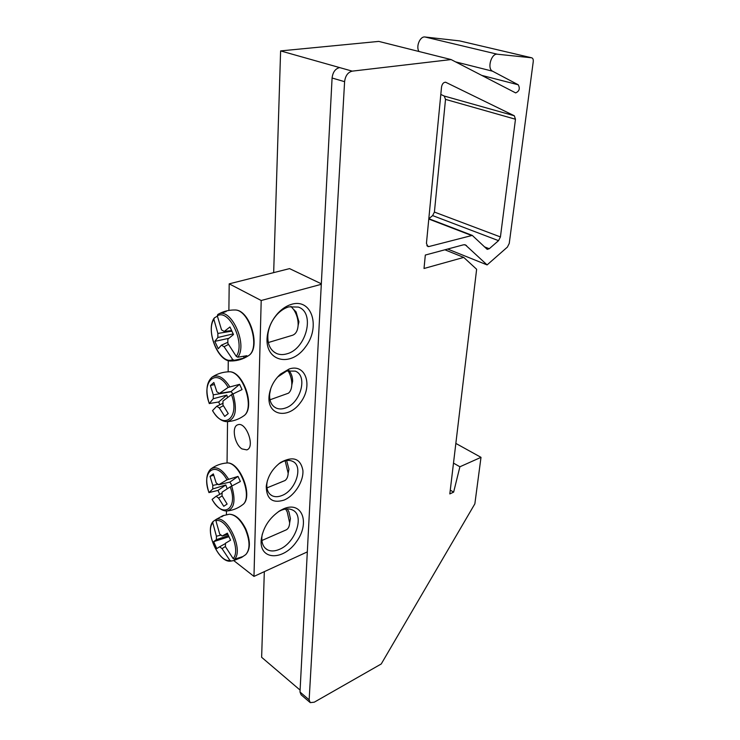 <?xml version="1.0" encoding="UTF-8"?>
<svg xmlns="http://www.w3.org/2000/svg" width="740" height="740" viewBox="0 0 740 740"><rect width="100%" height="100%" fill="white"/><g stroke="black" fill="none" stroke-linecap="round" stroke-linejoin="round"><path stroke-width="1.11" d="M278.897 463.73L283.189 461.418C286.75 460.086 289.877 460.058 292.568 461.325C303.668 465.923 295.88 490.472 281.875 495.541C278.12 497.04 274.818 497.086 271.969 495.671C268.232 493.562 266.52 489.649 266.844 483.941L267.325 480.852M284.003 500.111C294.603 495.791 303.807 481.24 302.891 470.279C300.477 458.449 293.077 455.822 280.691 462.408C272.339 468.633 267.519 476.662 266.243 486.476C266.548 499.065 272.459 503.607 284.003 500.111M321.299 284.308L261.202 300.505L253.977 576.404L307.322 551.892M289.201 368.983L280.553 374.061C273.911 380.184 270.082 387.547 269.055 396.15C267.048 415.88 288.517 419.543 300.532 402.505C313.122 386.049 305.962 363.294 289.201 368.983M291.773 304.242C286.889 305.639 282.338 308.562 278.12 312.992C271.95 319.81 268.315 327.626 267.214 336.45C264.31 361.407 290.459 367.808 305.241 347.282C320.735 327.589 312.326 298.239 291.773 304.242M283.651 508.787L280.044 510.628C269.24 517.917 262.95 527.676 261.202 539.913C259.278 560.448 283.254 560.938 296.453 541.745C310.3 523.078 302.299 500.675 283.651 508.787M226.422 514.698L226.468 511.016M227.051 463L227.541 421.615M228.142 371.822L228.272 360.593M228.882 310.421L229.197 283.846L289.562 268.62L321.327 283.799M241.98 448.912C234.441 444.379 231.296 426.434 237.808 424.788C246.17 421.171 255.578 447.45 246.79 449.892L241.98 448.912M277.546 377.067L286.676 371.018L295.269 371.129C308.201 375.772 300.514 403.559 285.252 408.092C281.866 409.248 278.804 409.22 276.057 408.008C271.386 405.594 269.249 400.914 269.665 393.948L270.794 388.454M278.416 511.673L281.043 510.36C285.538 508.528 289.414 508.435 292.67 510.073C304.834 515.475 295.528 542.883 279.544 549.302C274.799 551.374 270.692 551.494 267.223 549.672C263.292 547.313 261.507 543.067 261.877 536.926L262.284 534.077M288.877 306.841L298.331 307.082C315.443 312.595 306.434 348.799 287.074 353.766C283.318 354.913 279.85 354.839 276.677 353.535C270.165 350.371 267.242 343.971 267.917 334.323C268.851 326.803 271.959 320.133 277.213 314.324C280.812 310.541 284.697 308.043 288.877 306.841M233.729 560.55L253.977 576.404M261.202 300.505L229.197 283.846M221.63 516.853L223.933 515.355L222.703 515.752L216.321 519.341L215.904 520.747C226.607 517.084 241.758 550.199 233.109 558.543L234.488 559.218L242.766 556.6L241.638 557.423L233.997 560.467L231.333 561.013L229.872 560.393C219.04 563.112 204.74 531.505 212.778 522.791L213.138 521.469L216.672 519.064M229.872 560.393L222.056 548.654L219.641 546.777L216.774 548.571L213.647 541.68L216.385 539.617L216.413 536.241L212.778 522.791M216.413 536.241L221.204 535.057M215.904 520.747L219.752 534.151L222.185 536.019L227.365 533.161L230.575 540.2L225.469 543.243L225.423 546.629L233.109 558.543M285.649 509.046L287.25 511.988L289.654 522.865C289.433 526.556 288.239 528.915 286.075 529.942L261.895 540.505M289.997 520.969L290.422 518.657L288.887 511.729L287.222 508.907M225.469 546.435L222.056 548.654M219.641 546.777L225.506 543.512M222.185 536.019L227.874 534.4M228.401 535.612L216.385 539.617M213.647 541.68L228.901 536.722M226.135 311.568L218.985 313.825L217.782 314.509L217.32 315.869C229.123 308.192 245.846 343.721 236.254 356.347L237.771 357.216L246.855 355.718L244.219 358.04L234.293 360.315L232.684 359.538C220.724 365.995 205.036 332.204 213.869 319.273L214.434 317.83L217.384 316.183M217.32 315.869L221.556 329.911L224.238 331.437L229.955 326.978L233.488 334.526L227.855 339.17L227.809 343.277L236.254 356.347M232.684 359.538L224.081 346.727L221.427 345.173L218.254 348.734L214.822 341.362L217.847 337.514L217.875 333.435L213.869 319.273M243.571 356.661L244.219 358.04M228.466 344.442L224.081 346.727M290.94 306.388L293.669 309.561C296.759 314.296 298.257 319.476 298.146 325.101C297.757 330.688 295.852 334.082 292.439 335.294L268.305 342.537M298.118 325.535L298.923 321.798L296.074 311.91L293.345 309.107M233.165 333.879L217.847 337.514M217.875 333.435L231.824 331.15M224.238 331.437L231.555 330.586M221.427 345.173L227.957 342.25M214.822 341.362L228.845 338.319M231.361 330.614L231.75 331.446M219.882 404.762L218.698 401.986L209.309 403.522C200.771 381.461 216.478 366.911 228.124 387.427L239.603 384.328L242.054 389.592L231.5 394.679C240.186 417.878 223.499 430.754 212.565 410.571L212.63 410.682M209.309 403.522L213.259 398.731L213.277 394.855L210.41 385.531L213.842 382.497L216.848 391.775L219.447 393.421L228.124 387.427M219.447 393.421L231.13 391.479L232.739 393.93M239.603 384.328L231.13 391.479M231.5 394.679L222.971 401.025L222.934 404.928L228.235 413.568L224.71 416.435L219.327 407.934L216.746 406.26L212.565 410.571M288.017 370.647C290.681 375.236 291.949 380.018 291.81 384.976C291.569 388.824 290.45 391.553 288.433 393.19L269.98 399.794M291.81 384.976L292.614 381.322C292.67 377.363 291.505 373.793 289.1 370.62L288.97 370.463M232.12 392.755L232.286 394.18M223.36 405.687L219.327 407.934M216.746 406.26L223.129 403.207M227.513 397.574L226.829 395.114L213.259 398.731M213.277 394.855L231.343 391.7M210.41 385.531L214.424 384.569M226.829 395.114L218.698 401.986M219.752 494.366L218.004 490.416L208.995 492.572C200.808 471.334 215.858 459.707 227.004 479.825L238.003 476.403L240.361 481.509L230.233 486.865C238.558 509.111 222.611 519.166 212.112 499.408L212.14 499.454M208.995 492.572L212.778 488.974L212.796 485.421L210.049 476.32L213.333 473.905L216.21 482.98L218.707 484.774L227.004 479.825M218.707 484.774L229.909 482.073L231.953 485.884M238.003 476.403L229.909 482.073M230.233 486.865L222.083 492.155L222.046 495.735L227.125 504.042L223.748 506.299L218.596 498.103L216.117 496.281L212.112 499.408M285.159 460.798L288.175 473.267C287.953 476.81 286.88 479.233 284.956 480.556L266.955 487.882M288.193 472.416L288.961 469.216L286.621 460.511M230.972 483.553L231.796 485.967M222.148 495.911L218.596 498.103M216.117 496.281L222.194 493.08M227.208 488.798L225.783 484.959L212.778 488.974M212.796 485.421L218.171 484.228M210.049 476.32L213.703 475.256M225.783 484.959L218.004 490.416M459.938 40.977L531.653 57.794L497.363 54.224C491.286 53.123 486.883 68.755 492.544 71.188L518.25 84.785C520.202 88.513 519.341 91.224 515.66 92.907L451.086 59.561L378.76 41.403L280.608 50.912L273.671 272.625M264.319 571.65L261.636 657.296L300.098 690.096M459.688 40.904L425.019 37C420.033 36.056 415.612 46.851 419.053 51.523M428.858 218.726L432.632 215.59L498.538 240.657L489.27 248.723L487.225 249.371L472.286 235.403L428.923 246.55L427.868 246.54L426.434 243.405L441.521 87.08C442.132 83.861 443.5 82.251 445.647 82.242L514.309 115.773L515.475 119.242L500.425 236.939L498.538 240.657M500.425 236.939L434.408 212.066L432.632 215.59M434.408 212.066L445.517 99.382L515.475 119.242M514.309 115.773L444.222 96.043L445.517 99.382M444.222 96.043L440.809 94.433M531.653 57.794C532.902 58.192 533.438 59.477 533.244 61.651L509.24 243.451L507.381 247.114L487.096 264.911L465.303 244.82L463.379 244.829L425.315 255.05L424.02 268.49L463.749 257.409L476.634 269.268L449.818 493.913L453.639 492.137L459.901 466.774L481 457.339L474.858 503.838L381.248 663.965L314.269 702.186L310.254 702.639L309.144 699.837L344.6 81.677C345.377 75.748 347.92 72.233 352.24 71.142L451.086 59.561M280.608 50.912L339.651 67.59C335.35 68.654 332.824 72.132 332.084 78.005L299.996 692.011L301.125 694.823L309.81 702.251M487.096 264.911L447.663 249.047M463.749 257.409L444.888 249.796M450.272 490.139L453.639 492.137M459.901 466.774L453.5 463.12M481 457.339L455.849 443.417M222.675 515.762L229.197 514.245C235.07 514.457 240.463 519.452 245.356 529.22C250.092 540.903 250.231 549.357 245.782 554.574L245.393 554.88M234.488 559.218C243.913 550.606 227.652 515.086 216.321 519.341M213.037 521.589C204.286 530.848 218.763 563.418 230.751 561.096L231.333 561.013M234.071 309.986L234.959 309.995C249.528 309.653 260.868 348.623 248.353 355.783L247.789 356.144M213.999 318.311C205.655 330.521 217.763 361.61 230.76 361.018L234.293 360.315M237.771 357.216C248.214 344.045 230.27 305.944 217.782 314.509M212.556 376.817C217.579 373.617 223.064 371.943 229.021 371.795C242.775 370.823 255.309 408.378 243.747 415.852L243.099 416.305M212.547 410.691C216.866 417.767 221.602 421.421 226.755 421.661C235.487 419.543 237.577 410.256 233.017 393.782M229.733 386.733C223.572 377.197 217.68 374.005 212.038 377.16C206.368 382.395 205.442 391.22 209.281 403.605M211.279 468.651C215.895 465.377 221.02 463.49 226.634 463C239.362 461.242 253.274 497.521 242.618 504.745L242.184 505.069M212.093 499.472C216.691 507.15 221.63 510.998 226.912 511.007C234.321 508.916 235.912 500.591 231.694 486.023M228.549 479.178C222.194 469.151 216.293 465.747 210.835 468.975C206.081 473.665 205.461 481.546 208.967 492.627M489.27 248.723L484.349 246.809M445.388 82.205L446.072 82.39M428.923 246.55L426.851 245.708M428.793 219.04L471.362 235.403M309.144 699.837L299.996 692.011M344.6 81.677L332.084 78.005M339.651 67.59L352.24 71.142M481.62 75.36L518.25 84.785M492.544 71.188L455.553 61.873M497.363 54.224L425.019 37M531.533 57.776L459.568 40.885M466.505 245.532L464.368 244.69M266.844 483.941L266.243 486.476M279.036 463.629L280.691 462.408M270.183 494.431L271.969 495.671M269.665 393.948L269.055 396.15M279.368 375.31L280.553 374.061M276.057 408.008L274.087 406.796M267.223 549.672L265.235 548.183M261.877 536.926L261.202 539.913M278.878 511.359L280.044 510.628M267.917 334.323L267.214 336.45M277.213 314.324L278.12 312.992M276.677 353.535L274.207 352.147M241.712 557.377L245.782 554.574C250.555 549.265 250.573 540.764 245.837 529.072C240.907 519.258 235.357 514.318 229.197 514.245M232.702 560.772L234.025 560.476M290.422 518.657L289.654 522.865M219.049 313.788C224.017 311.151 229.317 309.884 234.959 309.995C250.102 309.44 261.461 348.494 248.353 355.783C243.293 359.067 237.734 360.805 231.648 361M296.074 311.91L293.669 309.561M298.923 321.798L298.146 325.101M226.755 421.661C232.943 421.365 238.558 419.469 243.608 415.963L243.775 415.834C255.911 408.203 243.34 370.574 229.021 371.795M226.634 463C239.936 460.937 253.903 497.345 242.618 504.745C238.178 508.149 233.174 510.212 227.606 510.924M288.961 469.216L288.175 473.267M428.821 218.707L472.286 235.403"/></g></svg>
